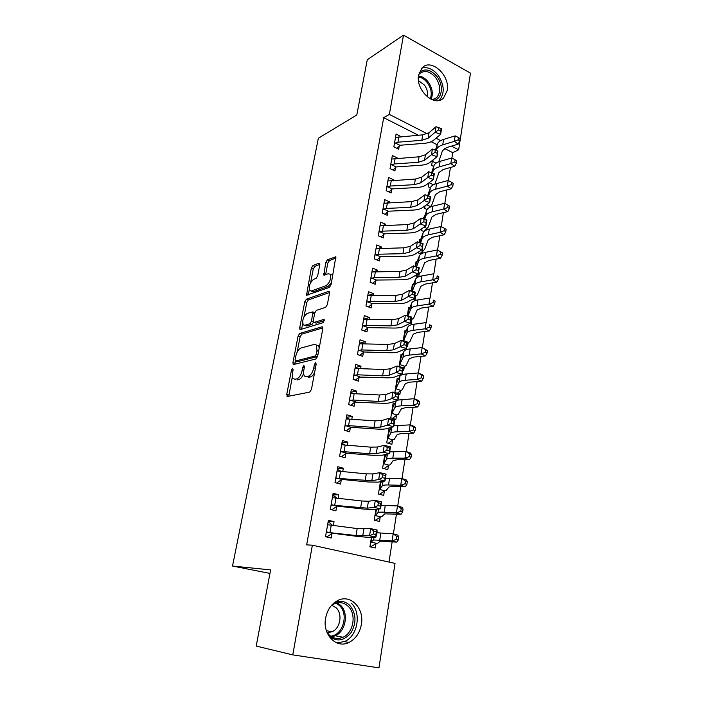<?xml version="1.0" encoding="UTF-8"?>
<svg xmlns="http://www.w3.org/2000/svg" width="703" height="703" viewBox="0 0 703 703"><rect width="100%" height="100%" fill="white"/><g stroke="black" fill="none" stroke-linecap="round" stroke-linejoin="round"><path stroke-width="1.05" d="M292.615 368.267L291.481 370.059L286.736 394.401L287.474 396.474L309.707 392.098L311.447 389.436L316.192 364.119L315.603 362.686L314.39 364.549L313.784 367.801C312.668 372.449 310.84 375.279 308.292 376.281L306.403 376.703L304.522 376.07C303.591 374.831 303.362 372.854 303.837 370.138L304.443 366.94L303.889 365.525L302.721 367.353L302.105 370.543C300.998 375.112 299.223 377.88 296.771 378.855L294.952 379.26L293.177 378.662C292.263 377.449 292.053 375.499 292.536 372.792L293.142 369.655L292.615 368.267M447.205 90.573L443.514 98.051C434.612 107.708 415.324 90.116 418.619 74.949L422.099 67.822C431.185 57.839 450.377 75.555 447.205 90.573M361.377 624.44C359.76 633.008 355.604 639.018 348.908 642.48C336.386 649.01 322.29 634.51 325.621 618.139C327.264 609.958 331.192 604.149 337.422 600.687C350.217 593.517 364.558 607.998 361.377 624.44M319.786 264.829L319.628 263.3L318.986 263.159L312.905 265.611L311.297 268.221L306.517 295.207L329.373 287.413L331.078 284.697L335.841 256.806L327.431 259.767L325.761 262.447L323.828 275.075L328.292 273.783L330.102 274.188C331.315 278.634 329.962 282.465 326.043 285.682L311.403 290.98L309.759 290.585C308.582 286.279 309.882 282.527 313.652 279.337L316.042 278.432L317.686 275.787L319.786 264.829M418.32 135.204L383.697 117.665L306.649 544.887L312.369 545.203L395.033 563.384L378.961 667.85L292.773 654.888L312.369 545.203M383.697 117.665L389.348 114.404L403.504 35.15L470.474 73.138L458.672 149.801L451.484 146.127M292.773 654.888L256.2 646.066L270.629 569.905L232.526 566.038L318.362 138.236L356.808 114.976L367.274 59.737L403.504 35.15M299.724 333.442L298.098 336.025L292.949 362.511L293.133 364.303L293.696 364.479L315.937 358.952L317.659 356.28L322.818 328.74L322.615 327L321.965 326.816L299.724 333.442L301.754 334.153L300.137 336.728L297.141 352.159M299.724 327.695L304.768 301.763L306.385 299.17L328.626 291.35L329.303 291.517L329.487 293.16L327.343 304.627L325.63 307.334L316.412 310.348L314.742 313.002L313.301 320.542L313.494 322.238L314.109 322.413L323.714 319.443L324.171 319.575L323.108 322.668L300.48 329.549L299.9 329.391L299.724 327.695L301.745 328.406L302.685 323.556M232.526 566.038L269.961 573.42M397.098 158.342L397.177 157.876L392.336 155.53L390.042 168.615L394.919 170.934L395.534 167.393M428.795 182.929L428.18 186.761L430.35 187.789M389.4 202.701L389.55 201.849L384.611 199.608L382.247 213.079L387.221 215.285L387.854 211.638M426.229 230.066L426.413 228.879M421.334 229.011L421.123 230.356L423.909 231.595M423.004 218.721L423.259 217.148L424.181 217.57M381.474 248.37L381.694 247.096L376.659 244.969L374.224 258.845L379.295 260.936L379.945 257.184M418.742 276.745L419.26 273.511M415.034 275.69L418.171 276.982M415.271 266.49L416.062 261.613L417.09 262.052M373.311 295.392L373.609 293.696L368.469 291.683L365.964 305.972L371.131 307.94L371.808 304.074M410.367 322.87L411.29 323.222L411.896 319.434L410.772 320.366M407.301 315.735L408.654 307.369L409.814 307.826M364.901 343.846L365.279 341.684L360.033 339.813L357.449 354.532L362.73 356.368L363.425 352.379M402.757 370.279L403.698 370.604L404.322 366.711M399.067 366.544L401.026 354.461L402.38 354.953M356.236 393.785L356.693 391.14L351.342 389.409L348.679 404.585L354.066 406.272L354.778 402.169L350.815 405.253M394.805 403.496L393.17 402.968L390.771 417.802L395.877 419.401L396.518 415.385L392.476 418.329M347.291 445.298L347.844 442.134L342.379 440.544L339.628 456.194L345.129 457.741L345.867 453.497M384.805 454.656L382.608 468.216L387.819 469.674L388.478 465.544M338.073 498.436L338.714 494.727L333.125 493.295L330.296 509.447L335.92 510.826L336.675 506.459M374.884 515.914L375.991 509.28L374.189 520.194L379.506 521.494L380.191 517.232M451.88 158.113L452.732 152.639L444.498 148.465M437.178 144.756L431.159 141.707M388.996 562.057L392.16 541.741M393.381 533.885L396.483 513.981M397.722 505.993L400.736 486.652M401.993 478.541L404.919 459.771M406.202 451.528L409.041 433.303M410.341 424.955L413.092 407.248M414.41 398.786L417.09 381.606M418.426 373.029L421.018 356.351M422.371 347.677L424.893 331.482M426.255 322.712L428.707 306.991M430.087 298.125L432.459 282.87M433.856 273.915L436.159 259.108M437.565 250.057L439.806 235.698M441.229 226.559L443.391 212.631M444.832 203.404L446.932 189.898M448.382 180.592L450.421 167.499M370.586 542.444L371.456 537.277L369.883 546.793L375.261 548.015L375.956 543.683M377.704 532.751L377.819 532.057L376.773 532.022M376.808 531.811L377.819 532.057M333.345 525.642L334.039 521.644L328.398 520.308L325.515 536.714L331.201 538.006L331.974 533.568M380.42 481.748L378.434 494.007L383.697 495.387L384.365 491.186M342.721 471.651L343.31 468.224L337.791 466.713L334.997 482.618L340.56 484.077L341.306 479.771M389.119 427.986L386.72 442.82L391.879 444.349L392.529 440.271M389.532 427.872L390.982 428.32M351.799 419.339L352.3 416.44L346.895 414.779L344.189 430.192L349.637 431.809L350.358 427.635M398.865 394.506L399.814 394.822L400.446 390.868M394.858 392.546L397.125 378.539L398.61 379.04M360.604 368.627L361.017 366.228L355.718 364.418L353.099 379.365L358.433 381.131L359.136 377.089L355.366 380.112M406.589 346.403L407.52 346.737L408.135 342.897M403.214 340.937L404.866 330.744L406.114 331.21M369.137 319.434L369.47 317.51L364.286 315.568L361.737 330.067L366.966 331.974L367.643 328.046M412.758 299.144L415.007 300.04L415.605 296.306M411.317 290.919L412.38 284.328L413.478 284.768M377.423 271.709L377.678 270.224L372.59 268.159L370.13 282.237L375.244 284.267L375.903 280.453M422.512 253.229L422.863 251.041M417.52 252.579L420.921 254.082M419.164 242.421L419.682 239.222L420.658 239.653M385.464 225.364L385.648 224.31L380.666 222.122L378.267 235.795L383.284 237.948L383.926 234.24M425.095 205.803L424.674 208.404L427.072 209.503M393.276 180.363L393.39 179.704L388.504 177.411L386.175 190.689L391.096 192.947L391.72 189.353M432.45 160.398L431.633 165.407L433.689 166.418M400.868 136.637L396.114 133.957L393.856 146.857L398.68 149.229L399.286 145.732M440.684 140.609L436.001 138.227M427.292 133.781L389.348 114.404M452.732 152.639L458.672 149.801M334.039 521.644L328.178 521.556M338.714 494.727L332.853 494.886M343.31 468.224L337.458 468.62M386.404 454.753L384.769 454.894M347.844 442.134L341.983 442.767M390.139 429.832L388.794 429.99M352.3 416.44L346.447 417.301M393.891 405.279L392.766 405.455M356.693 391.14L350.85 392.221M397.634 381.096L396.685 381.272M361.017 366.228L355.173 367.52M401.351 357.273L400.543 357.449M365.279 341.684L359.444 343.178M405.033 333.793L404.348 333.969M369.47 317.51L363.644 319.206M408.689 310.647L408.091 310.814M373.609 293.696L367.871 295.55M412.301 287.835L411.791 288.002M377.678 270.224L372.625 272.026M381.694 247.096L378.056 248.511M385.648 224.31L382.88 225.478M389.55 201.849L387.432 202.798M393.39 179.704L391.835 180.451M397.177 157.876L396.123 158.412M400.921 136.356L400.297 136.69M303.626 373.398C302.343 376.87 300.752 378.908 298.854 379.523L297.035 379.928M314.636 372.405C313.362 375.015 311.947 376.536 310.401 376.966L308.512 377.388M292.386 376.685L288.766 396.22M322.888 327.897L301.754 334.153M295.427 360.982L294.926 364.172M295.093 359.602L295.62 360.973L315.146 356.017L316.35 354.154L316.983 350.753L316.315 345.015L314.32 344.4L300.981 348.047C298.555 349.119 296.807 351.878 295.735 356.316L295.093 359.602M297.29 361.527L295.62 360.973L297.29 361.527M317.607 356.518L297.685 361.658M319.232 347.88L318.406 345.735L316.535 345.094M304.004 316.781L306.772 302.501L304.768 301.763M329.558 292.518L308.389 299.909L306.772 302.501M314.03 322.44L316.165 323.152L324.338 320.647M307.132 313.389C303.301 316.535 302 320.357 303.248 324.848L304.83 325.287L309.909 323.714L311.57 321.078L312.826 311.886L307.132 313.389M304.627 325.331L306.868 326.007L304.83 325.287M313.512 322.264L311.956 324.443L306.868 326.007M314.839 312.598L314.346 312.44M301.745 328.406L301.675 329.189M311.042 291.068L313.406 291.736L311.403 290.98M331.447 282.703L328.081 286.455L313.406 291.736M332.668 276.209L332.132 274.987L330.77 274.451M336.069 257.913L329.426 260.567L327.765 263.247L325.612 274.803M309.276 289.574L308.283 294.944M319.847 264.398L314.874 266.384L313.274 268.994L310.621 282.641M369.954 546.389L371.307 546.459L369.989 546.161M376.457 543.357L377.687 543.234L380.305 541.178L396.773 542.127L392.063 540.879L373.574 539.983L371.017 542.11L376.457 543.357L371.307 546.459M396.457 539.35L398.337 539.86L398.777 537.039L396.896 536.53L396.457 539.35L392.063 540.879L393.162 533.832L376.659 532.76M396.896 536.53L393.162 533.832L397.854 535.115L398.777 537.039M398.337 539.86L396.773 542.127M332.73 525.572L329.795 522.935L328.011 522.514M325.568 536.407L327.431 536.477L325.63 536.073M326.297 532.259L356.017 535.537L369.55 535.756L370.709 528.63L377.107 529.992L375.964 537.101L369.031 537.364L358.996 536.6L332.589 533.252L327.431 536.477M373.776 531.09L373.311 533.955L375.885 534.5L376.342 531.644L373.776 531.09L370.709 528.63L357.177 528.568L327.616 524.728M326.842 531.934L332.589 533.252M375.885 534.5L375.964 537.101L369.55 535.756L373.311 533.955M376.342 531.644L377.107 529.992M374.207 520.115L375.56 520.132L374.251 519.816M380.692 516.898L381.931 516.67L384.655 513.867L401.079 514.227L396.422 512.856L384.19 512.197C380.551 512.021 378.478 512.179 377.968 512.68L375.314 515.563L380.692 516.898L375.56 520.132M400.789 511.327L402.652 511.881L403.074 509.113L401.22 508.55L400.789 511.327L396.422 512.856L397.503 505.923L381.061 505.369M401.22 508.55L397.503 505.923L402.142 507.329L403.074 509.113M402.652 511.881L401.079 514.227M379.225 494.218L378.451 493.866M384.866 490.843L386.114 490.518L388.935 486.986L393.118 486.45L405.315 486.784L400.719 485.29L388.522 484.973C384.901 484.894 382.827 485.175 382.3 485.808L379.541 489.429L384.866 490.843L379.743 494.2M381.667 481.546L380.71 482.891L380.27 482.671M405.051 483.761L406.888 484.358L407.309 481.625L405.473 481.028L405.051 483.761L400.719 485.29L401.782 478.471L385.385 478.418M405.473 481.028L401.782 478.471L406.36 479.991L407.309 481.625M406.888 484.358L405.315 486.784M337.071 498.33L334.479 496.16L332.704 495.712M330.507 509.499L332.15 509.49L330.366 509.06M331.069 505.062L367.3 508.146L374.154 507.417L375.297 500.404L381.624 501.828L380.499 508.831L373.565 509.526L363.548 509.069L337.291 506.134L332.15 509.49M378.355 502.759L377.898 505.571L380.437 506.142L380.894 503.33L378.355 502.759L375.297 500.404L368.434 501.239L361.773 500.993L332.361 497.654M331.605 504.728L337.291 506.134M380.437 506.142L380.499 508.831L374.154 507.417L377.898 505.571M380.894 503.33L381.624 501.828M341.315 471.52L337.326 469.323M336.289 482.952L335.023 482.469M335.753 478.295L371.808 480.703L378.689 479.543L379.805 472.644L386.079 474.13L384.972 481.01L378.012 482.135L368.038 481.977L341.922 479.437L336.79 482.926M382.854 474.894L382.406 477.662L384.928 478.251L385.367 475.483L382.854 474.894L379.805 472.644L372.933 473.91L366.289 473.857L337.036 471.001L335.788 478.277M336.298 477.943L341.922 479.437M384.928 478.251L384.972 481.01L378.689 479.543L382.406 477.662M385.367 475.483L386.079 474.13M334.092 602.884C339.962 600.177 345.226 601.056 349.892 605.503C356.201 613.587 356.632 622.586 351.184 632.489C344.215 641.013 336.79 642.182 328.925 636.013L328.661 635.74M326.833 631.988L328.978 634.721C333.152 638.605 337.818 639.449 342.985 637.261C353.504 632.876 356.658 614.325 348.38 606.504C344.092 602.418 339.25 601.592 333.855 604.035L331.192 605.766M331.842 605.265L336.315 607.946C342.774 614 340.296 628.359 332.106 631.769L327.29 632.691M336.825 642.902L344.646 641.488C357.748 636.066 361.676 613.016 351.412 603.288M419.164 72.725C424.753 68.033 430.728 69.351 437.09 76.689C443.918 85.362 442.257 98.974 434.103 100.353M432.196 99.773L436.668 97.717C441.053 92.26 440.755 85.599 435.781 77.734C430.148 71.188 424.753 69.825 419.586 73.674L418.663 74.738M418.522 80.652L424.489 85.125C427.196 88.965 428.136 92.875 427.301 96.865M439.19 100.38L439.357 100.23C444.814 93.473 444.454 85.204 438.285 75.432C433.171 69.061 427.67 66.636 421.791 68.138M384.638 455.676L385.648 455.966M388.979 465.175L390.227 464.753L393.144 460.527L397.336 459.762L409.48 459.771L404.946 458.171L392.792 458.18C389.19 458.207 387.107 458.593 386.562 459.349L383.706 463.69L388.979 465.175L383.97 468.602M386.729 454.226L384.866 457.231L384.418 457.055M409.243 456.625L411.053 457.275L411.466 454.586L409.656 453.936L409.243 456.625L404.946 458.171L405.991 451.458L389.647 451.88M409.656 453.936L405.991 451.458L410.508 453.084L411.466 454.586M411.053 457.275L409.48 459.771M388.689 430.684L389.524 430.939M393.03 439.902L394.278 439.384L397.292 434.48L401.483 433.496L413.584 433.189L409.102 431.475L397.002 431.809C393.399 431.932 391.325 432.424 390.763 433.303L387.81 438.338L393.03 439.902L388.258 443.277M391.545 427.31L388.952 431.967L388.504 431.827M388.531 431.835L387.81 438.338M413.373 429.928L415.157 430.623L415.57 427.978L413.777 427.283L413.373 429.928L409.102 431.475L410.13 424.867L393.838 425.763M413.777 427.283L410.13 424.867L414.594 426.607L415.57 427.978M415.157 430.623L413.584 433.189M345.437 445.148L341.886 443.347M340.375 451.95L344.039 451.669L369.629 453.786L376.254 453.69L383.144 452.126L384.242 445.342L390.455 446.871L389.365 453.646L382.397 455.184L372.449 455.307L346.474 453.154L341.456 456.704M387.283 447.477L386.843 450.201L389.339 450.808L389.77 448.092L387.283 447.477L384.242 445.342L377.353 447.011L370.736 447.152L341.632 444.762M340.911 451.581L346.474 453.154M389.339 450.808L389.365 453.646L383.144 452.126L386.843 450.201M389.77 448.092L390.455 446.871M349.453 419.19L346.368 417.767M344.927 426.009L348.574 425.649L374.022 427.398L380.631 427.116L387.529 425.148L388.61 418.47L394.761 420.051L393.689 426.721L386.712 428.663C384.559 429.225 381.254 429.357 376.799 429.058L350.964 427.283L346.184 430.781M391.641 420.499L391.202 423.18L393.671 423.812L394.102 421.141L391.641 420.499L388.61 418.47L381.711 420.535L375.112 420.86L346.166 418.935L344.953 425.983M345.463 425.631L350.964 427.283M393.671 423.812L393.689 426.721L387.529 425.148L391.202 423.18M394.102 421.141L394.761 420.051M392.669 406.07L393.372 406.29M396.492 400.701L392.529 406.967M392.555 406.984L391.457 413.751L391.852 413.364L397.01 414.998L398.276 414.401L401.369 408.83L405.569 407.635L417.617 407.019L413.188 405.2L401.141 405.851C397.555 406.062 395.473 406.668 394.893 407.661L391.852 413.364M417.433 403.654L419.199 404.383L419.603 401.791L417.828 401.053L417.433 403.654L413.188 405.2L414.208 398.698L397.968 400.051M397.01 414.998L396.554 415.368M417.828 401.053L414.208 398.698L418.619 400.543L419.603 401.791M419.199 404.383L417.617 407.019M353.363 393.654L350.779 392.582M349.4 400.464L353.038 400.025L378.346 401.422L384.928 400.956L391.843 398.601L392.907 392.028L398.996 393.662L397.942 400.218L390.956 402.547C388.803 403.232 385.508 403.452 381.079 403.223L354.813 402.142M395.921 393.961L395.499 396.597L397.942 397.248L398.373 394.62L395.921 393.961L392.907 392.028L386 394.48L379.418 394.989L350.621 393.495M349.936 400.077L355.384 401.8M397.942 397.248L397.942 400.218L391.843 398.601L395.499 396.597M398.373 394.62L398.996 393.662M396.597 381.808L397.195 382.01M400.947 390.473L402.213 389.778L405.385 383.574L409.585 382.177L421.598 381.254L417.222 379.348L405.209 380.288C401.641 380.595 399.559 381.298 398.961 382.406L395.833 388.759L400.947 390.473L397.327 393.214M421.422 377.792L423.18 378.566L423.566 376L421.826 375.226L421.422 377.792L417.222 379.348L418.215 372.942L406.22 373.961C402.652 374.286 400.569 375.015 399.972 376.158L396.492 382.476M421.826 375.226L418.215 372.942L422.582 374.884L423.566 376M423.18 378.566L421.598 381.254M357.177 368.53L355.129 367.766M353.811 375.314L357.44 374.796L382.608 375.841L389.163 375.209L396.088 372.467L397.142 365.999L403.171 367.687L402.134 374.137L395.139 376.843C392.977 377.643 389.69 377.95 385.288 377.775L359.163 377.063M400.148 367.836L399.726 370.428L402.151 371.105L402.564 368.513L397.142 365.999L390.218 368.829L383.662 369.506L355.015 368.451M354.347 374.91L359.734 376.711M402.151 371.105L402.134 374.137L396.088 372.467L399.726 370.428M402.564 368.513L403.171 367.687M400.473 357.906L400.982 358.091M404.814 366.298L406.088 365.525L409.348 358.697L413.549 357.106L425.508 355.894L421.185 353.881L409.225 355.12C405.666 355.507 403.584 356.316 402.977 357.537L399.752 364.523L404.814 366.298L403.091 367.66M399.752 364.523L400.394 358.345L403.961 351.386C404.577 350.129 406.659 349.303 410.218 348.881L422.169 347.581L427.477 350.621L425.754 349.804L425.359 352.326L427.09 353.143L427.477 350.621M425.359 352.326L421.185 353.881L422.169 347.581L425.754 349.804M427.09 353.143L425.508 355.894M404.287 334.347L404.735 334.514M408.628 342.475L409.911 341.623L413.25 334.197L417.45 332.414L429.366 330.928L425.087 328.819L413.171 330.331C409.629 330.814 407.538 331.719 406.923 333.046L403.619 340.639L408.628 342.475L407.002 343.802M429.234 327.255L430.948 328.108L431.326 325.63L429.621 324.777L429.234 327.255L425.087 328.819L426.053 322.607L414.146 324.197C410.605 324.698 408.522 325.621 407.898 326.974L404.243 334.575M429.621 324.777L431.326 325.63M430.948 328.108L429.366 330.928M411.07 318.494L412.389 319.004L413.672 318.064L417.09 310.067L421.29 308.09L433.162 306.332L428.935 304.135L429.885 298.019L418.021 299.873C414.498 300.462 412.415 301.482 411.773 302.94L408.381 311.262M433.048 302.571L434.735 303.459L435.113 301.016L433.426 300.128L433.048 302.571L428.935 304.135L417.064 305.919C413.531 306.482 411.448 307.483 410.807 308.916L407.968 315.937M412.389 319.004L411.932 319.408M433.426 300.128L435.113 301.016M434.735 303.459L433.162 306.332M414.788 295.348L416.097 295.866L414.48 297.255M416.097 295.866L417.38 294.856L420.869 286.288L425.069 284.126L436.897 282.114L432.723 279.82L433.654 273.801L421.844 275.919C418.329 276.587 416.238 277.694 415.587 279.258L411.782 288.045M436.809 278.265L438.479 279.179L438.848 276.771L437.178 275.848L436.809 278.265L432.723 279.82L420.895 281.877C417.371 282.518 415.288 283.608 414.638 285.146L412.283 291.218M437.178 275.848L438.848 276.771M438.479 279.179L436.897 282.114M418.452 272.518L419.753 273.063L416.194 276.165M415.297 266.499L419.348 255.918C420.016 254.258 422.099 253.062 425.605 252.324L437.371 249.952L440.878 251.938L440.509 254.319L442.161 255.268L442.521 252.895L440.878 251.938M419.753 273.063L421.035 271.973L424.603 262.86L428.804 260.523L440.579 258.256L436.449 255.883L424.665 258.186C421.159 258.915 419.076 260.084 418.417 261.718L416.492 266.876M440.509 254.319L436.449 255.883L437.371 249.952M442.161 255.268L440.579 258.256M421.782 249.899L423.347 250.576L419.911 253.651M423.347 250.576L424.638 249.416L428.276 239.776L432.477 237.271L444.208 234.749L440.122 232.298L428.391 234.855C424.893 235.646 422.811 236.911 422.134 238.633L420.605 242.895M444.155 230.725L445.781 231.718L446.141 229.38L444.516 228.387L444.155 230.725L440.122 232.298L441.036 226.454L429.305 229.073C425.816 229.89 423.733 231.173 423.057 232.921L419.621 242.57M441.036 226.454L444.516 228.387M445.781 231.718L444.208 234.749M424.102 227.157L426.897 228.413L423.575 231.445M426.897 228.413L428.197 227.174L431.897 217.025L436.097 214.353L447.776 211.594L443.742 209.055L432.055 211.858C428.566 212.728 426.484 214.072 425.798 215.891L424.621 219.274M447.741 207.49L449.358 208.51L449.709 206.207L448.101 205.188L447.741 207.49L443.742 209.055L444.639 203.299L432.96 206.164C429.48 207.051 427.398 208.413 426.712 210.259L423.707 218.958M444.639 203.299L448.101 205.188M449.358 208.51L447.776 211.594M426.545 204.766L430.403 206.55L429.48 207.438M430.403 206.55L431.704 205.25L435.465 194.599L439.656 191.77L451.3 188.782L447.31 186.163L435.667 189.195C432.196 190.144 430.113 191.567 429.419 193.474L428.558 195.996M451.282 184.59L452.881 185.645L453.224 183.378L451.634 182.323L451.282 184.59L447.31 186.163L448.189 180.495L436.554 183.58C433.092 184.546 431.009 185.987 430.306 187.921L427.696 195.698M448.189 180.495L451.634 182.323M452.881 185.645L451.3 188.782M428.742 183.272L429.164 182.754L433.391 184.775M434.911 184.107L438.98 172.499L443.18 169.511L454.771 166.295L450.816 163.606L439.226 166.866C435.763 167.876 433.681 169.379 432.978 171.374L432.415 173.061M454.771 162.033L456.344 163.114L456.695 160.882L455.113 159.792L454.771 162.033L450.816 163.606L451.686 158.017L440.104 161.33C436.651 162.358 434.568 163.878 433.856 165.899L431.607 172.771M451.686 158.017L455.113 159.792M456.344 163.114L454.771 166.295M360.867 343.837L359.418 343.328M358.152 350.533L361.764 349.945L386.799 350.656L393.337 349.848L400.271 346.755L401.308 340.384L407.274 342.115L406.255 348.468L399.251 351.535C397.09 352.44 393.821 352.836 389.436 352.721L364.022 351.992L359.831 355.358M404.295 342.124L403.882 344.681L406.281 345.375L406.694 342.818L401.308 340.384L394.374 343.574L387.836 344.426L359.338 343.776M358.688 350.12L364.022 351.992M406.281 345.375L406.255 348.468L400.271 346.755L403.882 344.681M406.694 342.818L407.274 342.115M364.506 319.575L363.636 319.25M362.432 326.13L366.026 325.471L390.93 325.858L397.441 324.891L404.383 321.438L405.403 315.164L411.317 316.939L410.315 323.195L403.302 326.623C401.141 327.624 397.88 328.099 393.522 328.046L368.24 327.651L364.216 330.972M408.381 316.816L407.977 319.329L410.359 320.041L410.763 317.528L405.403 315.164L398.46 318.705L391.949 319.716L363.6 319.478M362.959 325.709L368.24 327.651M410.359 320.041L410.315 323.195L404.383 321.438L407.977 319.329M410.763 317.528L411.317 316.939M368.24 295.699L367.792 295.524L366.676 302.07L370.226 301.367L394.989 301.438L401.492 300.304L408.434 296.508L409.436 290.339L415.297 292.158L414.313 298.318L407.292 302.079C405.13 303.186 401.879 303.74 397.546 303.74L372.397 303.67L368.521 306.947M367.818 295.55L396 295.383L402.494 294.214L409.436 290.339L412.406 291.903L412.011 294.372L414.366 295.102L414.761 292.633L412.406 291.903M367.177 301.657L372.397 303.67M414.366 295.102L414.313 298.318L408.434 296.508L412.011 294.372M414.761 292.633L415.297 292.158M370.797 278.414L374.365 277.615L398.996 277.377L405.473 276.094L412.424 271.964L413.408 265.892L419.216 267.755L418.241 273.819L411.22 277.905C409.058 279.117 405.816 279.75 401.51 279.803L376.5 280.04L372.766 283.283M416.369 267.368L415.983 269.803L418.311 270.55L418.707 268.115L413.408 265.892L406.457 270.101L399.989 271.42L371.931 271.956M371.325 277.966L376.5 280.04M418.311 270.55L418.241 273.819L412.424 271.964L415.983 269.803M418.707 268.115L419.216 267.755M374.884 255.075L378.442 254.214L402.942 253.678L409.392 252.245L416.352 247.799L417.327 241.814L423.083 243.713L422.116 249.688L415.095 254.099C412.925 255.4 409.7 256.112 405.411 256.217L380.534 256.753L376.931 259.961M420.271 243.203L419.884 245.602L422.195 246.366L422.582 243.967L417.327 241.814L410.367 246.34L403.917 247.808L376 248.713L374.919 255.048M375.411 254.627L380.534 256.753M422.195 246.366L422.116 249.688L416.352 247.799L419.884 245.602M422.582 243.967L423.083 243.713M378.917 232.087L382.458 231.155L406.826 230.329L413.259 228.756L420.218 223.993L421.176 218.097L426.879 220.039L425.939 225.927L418.909 230.646C416.738 232.043 413.522 232.825 409.26 232.983L384.515 233.809L381.026 236.973M424.12 219.406L423.733 221.77L426.027 222.552L426.405 220.188L421.176 218.097L414.216 222.939L407.793 224.547L380.015 225.812M379.444 231.621L384.515 233.809M426.027 222.552L425.939 225.927L420.218 223.993L423.733 221.77M426.405 220.188L426.879 220.039M382.889 209.424L386.422 208.431L410.657 207.323L417.064 205.61L424.032 200.548L424.972 194.74L430.631 196.717L429.7 202.517L422.67 207.534C420.499 209.028 417.292 209.872 413.048 210.083L388.434 211.199L385.059 214.327M427.907 195.97L427.529 198.299L429.797 199.09L430.174 196.761L424.972 194.74L418.013 199.872L411.606 201.629L383.97 203.237M383.416 208.949L388.434 211.199M429.797 199.09L429.7 202.517L424.032 200.548L427.529 198.299M430.174 196.761L430.631 196.717M386.808 187.086L390.323 186.031L414.436 184.661L420.816 182.806L427.784 177.455L428.716 171.734L434.313 173.746L433.399 179.458L426.37 184.766C424.199 186.339 421.009 187.262 416.791 187.516L392.3 188.905L389.031 192.007M431.633 172.885L431.264 175.179L433.514 175.987L433.883 173.694L428.716 171.734L421.747 177.156L415.368 179.045L387.871 180.987L386.835 187.051M387.327 186.603L392.3 188.905M433.514 175.987L433.399 179.458L427.784 177.455L431.264 175.179M390.666 165.064L394.163 163.957L418.153 162.314L424.515 160.328L431.484 154.695L432.398 149.062L437.951 151.11L437.046 156.743L430.016 162.331C427.846 163.992 424.665 164.968 420.473 165.275L396.114 166.936L392.942 169.994M435.306 150.134L434.946 152.393L437.169 153.219L437.538 150.96L432.398 149.062L425.429 154.765L419.076 156.787L391.72 159.054M391.184 164.572L396.114 166.936M437.169 153.219L437.046 156.743L431.484 154.695L434.946 152.393M432.477 160.372L432.222 161.945L432.609 161.444L436.071 163.149M438.742 161.778L442.451 150.706L446.642 147.568L458.189 144.133L454.279 141.373L442.732 144.853C439.287 145.934 437.204 147.507 436.484 149.59L436.203 150.468M458.207 139.8L459.762 140.908L460.105 138.711L458.549 137.595L458.207 139.8L454.279 141.373L455.14 135.864L443.602 139.396C440.157 140.495 438.083 142.094 437.354 144.185L435.438 150.187M433.206 159.792L432.609 161.444M455.14 135.864L458.549 137.595M459.762 140.908L458.189 144.133M394.471 143.359L397.96 142.191L421.818 140.301L428.162 138.183L435.131 132.278L436.027 126.725L429.058 132.7L428.162 138.183M429.058 132.7L422.723 134.844L395.508 137.437L394.497 143.324M441.132 128.561L438.927 127.726L438.567 129.95L440.781 130.784L441.132 128.561L441.537 128.807L440.64 134.352L433.61 140.213C431.449 141.953 428.276 142.999 424.102 143.35L399.866 145.275L396.791 148.298M394.989 142.858L399.866 145.275M440.781 130.784L440.64 134.352L435.131 132.278L438.567 129.95M438.927 127.726L436.027 126.725M292.966 370.543L291.481 370.059M316.007 365.085L314.39 364.549M304.267 367.862L302.721 367.353M298.854 379.523L296.771 378.855M303.687 371.061L302.105 370.543M310.401 376.966L308.292 376.281M315.401 368.328L313.784 367.801M288.819 395.042L286.736 394.401M322.659 327.062L321.965 326.816M294.996 363.187L292.949 362.511M300.137 336.728L298.098 336.025M317.246 356.729L315.146 356.017M317.958 354.699L316.35 354.154M318.591 351.307L316.983 350.753M308.389 299.909L306.385 299.17M329.382 291.64L328.626 291.35M316.165 323.152L314.109 322.413M324.215 319.628L323.714 319.443M311.956 324.443L309.909 323.714M313.266 321.684L311.57 321.078M314.531 314.109L313.011 313.564M328.081 286.455L326.043 285.682M325.674 274.284L323.661 273.502M327.765 263.247L325.761 262.447M329.426 260.567L327.431 259.767M335.946 256.982L335.146 256.657M308.353 294.355L306.359 293.608M313.274 268.994L311.297 268.221M314.874 266.384L312.905 265.611M319.724 263.458L318.986 263.159M379.778 539.869L380.885 532.909M373.574 539.983L374.022 537.18M371.14 542.075L371.913 537.259M327.642 524.754L326.333 532.241M357.177 528.568L356.017 535.537M363.864 529.016L362.713 536.038M331.201 525.378L330.006 532.241M384.19 512.197L385.279 505.352M377.968 512.68L378.557 509.025M375.437 515.519L376.448 509.236M379.145 489.771L380.297 482.689M388.522 484.973L389.603 478.233M382.3 485.808L383.021 481.327M379.664 489.367L380.71 482.891M332.387 497.671L331.095 505.044M361.773 500.993L360.63 507.847M368.434 501.239L367.3 508.146M335.937 498.207L334.76 504.956M366.289 473.857L365.165 480.597M372.933 473.91L371.808 480.703M340.595 471.458L339.435 478.102M337.291 602.858L340.683 605.38C348.899 613.113 345.744 631.435 335.287 635.767L331.693 636.83M330.647 636.145C342.871 635.38 348.952 614.325 339.654 605.722L336.087 603.148M418.478 75.959C422.178 76.363 425.473 78.42 428.347 82.128C432.407 88.103 433.329 93.833 431.115 99.308M430.306 98.895C432.152 93.675 431.185 88.306 427.406 82.796C424.797 79.413 421.791 77.444 418.399 76.899M383.311 464.05L384.444 457.073M392.792 458.18L393.856 451.546M386.562 459.349L387.415 454.076M383.829 463.611L384.866 457.231M397.002 431.809L398.039 425.28M390.763 433.303L391.738 427.257M387.933 438.25L388.952 431.967M341.658 444.779L340.41 451.924M370.736 447.152L369.629 453.786M377.353 447.011L376.254 453.69M345.182 445.131L344.039 451.669M375.112 420.86L374.022 427.398M381.711 420.535L380.631 427.116M349.699 419.208L348.574 425.649M401.141 405.851L402.16 399.418M394.893 407.661L395.921 401.316M391.975 413.259L392.977 407.072M350.648 393.513L349.435 400.438M379.418 394.989L378.346 401.422M386 394.48L384.928 400.956M354.145 393.68L353.038 400.025M395.438 389.163L396.518 382.494M405.209 380.288L406.22 373.961M398.961 382.406L399.972 376.158M395.956 388.645L396.94 382.546M355.041 368.469L353.846 375.288M383.662 369.506L382.608 375.841M390.218 368.829L389.163 375.209M358.521 368.548L357.44 374.796M409.225 355.12L410.218 348.881M402.977 357.537L403.961 351.386M399.884 364.391L400.851 358.389M403.241 340.946L404.269 334.584M413.171 330.331L414.146 324.197M406.923 333.046L407.898 326.974M403.75 340.498L404.708 334.575M407.327 315.744L408.065 311.148M417.064 305.919L418.021 299.873M410.807 308.916L411.773 302.94M407.731 315.867L408.505 311.113M411.343 290.928L411.809 288.054M420.895 281.877L421.844 275.919M414.638 285.146L415.587 279.258M411.747 291.051L412.239 287.984M424.665 258.186L425.605 252.324M418.417 261.718L419.348 255.918M415.701 266.622L415.93 265.189M428.391 234.855L429.305 229.073M422.134 238.633L423.057 232.921M432.055 211.858L432.96 206.164M425.798 215.891L426.712 210.259M435.667 189.195L436.554 183.58M429.419 193.474L430.306 187.921M439.226 166.866L440.104 161.33M432.978 171.374L433.856 165.899M359.365 343.793L358.187 350.507M387.836 344.426L386.799 350.656M394.374 343.574L393.337 349.848M362.836 343.793L361.764 349.945M363.618 319.487L362.467 326.104M391.949 319.716L390.93 325.858M398.46 318.705L397.441 324.891M367.089 319.408L366.026 325.471M396 295.383L394.989 301.438M402.494 294.214L401.492 300.304M371.272 295.392L370.226 301.367M371.957 271.964L370.824 278.388M399.989 271.42L398.996 277.377M406.457 270.101L405.473 276.094M375.393 271.727L374.365 277.615M403.917 247.808L402.942 253.678M410.367 246.34L409.392 252.245M379.453 248.414L378.442 254.214M380.042 225.812L378.952 232.052M407.793 224.547L406.826 230.329M414.216 222.939L413.259 228.756M383.451 225.443L382.458 231.155M383.996 203.246L382.924 209.389M411.606 201.629L410.657 207.323M418.013 199.872L417.064 205.61M387.397 202.798L386.422 208.431M415.368 179.045L414.436 184.661M421.747 177.156L420.816 182.806M391.29 180.486L390.323 186.031M391.747 159.063L390.692 165.029M419.076 156.787L418.153 162.314M425.429 154.765L424.515 160.328M395.121 158.491L394.163 163.957M442.732 144.853L443.602 139.396M436.484 149.59L437.354 144.185M432.749 161.215L432.943 160.003M422.723 134.844L421.818 140.301M398.9 136.804L397.96 142.191M348.908 642.48L344.452 641.584M287.536 396.466L286.947 396.281M293.687 364.488L293.133 364.303M318.406 345.735L316.315 345.015M314.83 312.615L312.826 311.886M300.409 329.566L299.9 329.391M332.132 274.987L330.102 274.188M324.32 275.268L323.828 275.075M307 295.392L306.517 295.207M332.106 631.769L326.385 630.679M335.287 635.767L342.985 637.261M433.435 99.536L436.668 97.717"/></g></svg>
